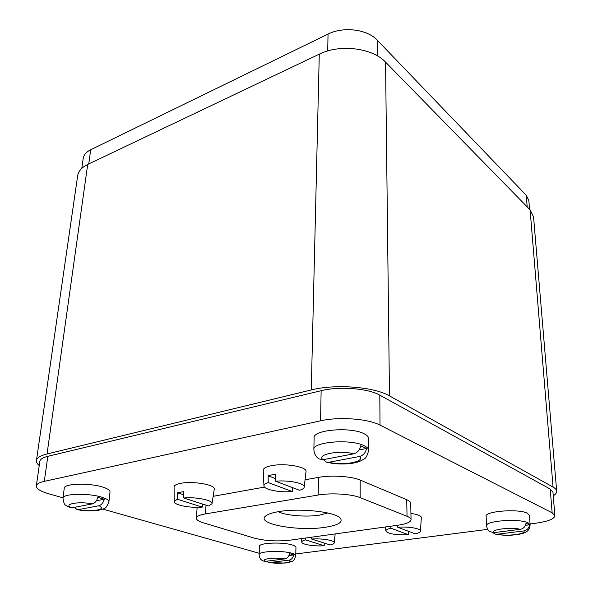 <?xml version="1.0" encoding="UTF-8"?>
<svg xmlns="http://www.w3.org/2000/svg" width="593" height="593" viewBox="0 0 593 593"><rect width="100%" height="100%" fill="white"/><g stroke="black" fill="none" stroke-linecap="round" stroke-linejoin="round"><path stroke-width="0.89" d="M36.44 460.561L77.653 175.81C78.387 171.169 81.738 167.382 87.705 164.446L47.04 453.971C40.443 455.632 36.907 457.833 36.44 460.561C36.232 462.199 37.166 463.859 39.242 465.557M47.04 453.971L311.266 389.949C335.312 383.753 374.227 386.799 389.49 395.894L553.061 487.083C555.337 488.365 556.538 489.729 556.671 491.174C556.775 492.761 555.634 494.31 553.247 495.815M321.132 390.698L47.811 456.328L44.305 481.36L320.546 420.822L321.132 390.698C339.263 386.087 368.142 388.333 379.802 395.16L380.017 425.114C368.209 418.717 338.922 416.553 320.546 420.822M44.305 481.36C39.316 482.487 36.662 484.007 36.329 485.912L39.857 461.258C40.213 459.204 42.859 457.559 47.811 456.328M550.208 489.055L552.943 492.123L554.885 515.665L552.15 512.812L550.208 489.055L379.802 395.16M87.705 164.446L319.286 54.148C339.759 43.838 372.508 47.892 385.546 62.117L530.083 209.833L533.544 216.801L556.671 491.174M527.199 206.89L526.25 195.26L377.17 40.124L377.289 55.809M327.714 50.961L328.04 34.083C343.288 26.248 367.349 29.272 377.17 40.124M328.04 34.083L90.714 149.747L88.728 163.957M81.79 168.368L83.205 158.442C83.776 154.877 86.274 151.978 90.714 149.747M526.25 195.26L528.852 200.604L529.571 209.314M380.017 425.114L552.15 512.812M530.075 523.93L535.62 523.219C547.976 521.499 554.396 518.979 554.885 515.665M487.735 529.356L295.774 553.958M102.863 509.128L259.193 553.262M63.006 497.831L48.871 493.821C40.45 491.367 36.262 488.728 36.329 485.912M407.035 516.288L406.724 499.691C409.348 500.818 410.682 502.019 410.727 503.294L411.06 519.698C411.016 518.49 409.674 517.355 407.035 516.288L360.151 497.638C351.553 494.028 331.072 492.731 318.167 495.022L205.43 513.901C199.626 514.924 196.602 516.347 196.357 518.163C196.357 519.846 198.714 521.41 203.429 522.856L254.538 538.185C265.308 540.912 277.139 541.572 290.029 540.179L397.792 525.25C406.301 523.997 410.719 522.144 411.06 519.698M406.724 499.691L360.173 480.071C351.642 476.275 331.324 474.941 318.515 477.38L305.061 479.796M264.53 487.083L213.154 496.319M62.962 498.15C62.584 493.613 88.209 492.879 101.529 497.104C106.525 498.631 108.986 500.218 108.927 501.856L110.016 491.96C110.09 490.27 107.637 488.639 102.671 487.068C89.432 482.717 63.918 483.495 64.266 488.18L62.962 498.15C64.392 506.785 65 504.376 70.078 507.719L71.723 507.853L92.397 503.887C95.021 503.094 96.822 500.915 97.808 497.342L104.272 499.239C103.308 502.79 101.507 504.954 98.89 505.747L78.239 509.646L77.083 509.654L74.696 507.282M259.134 554.551C258.37 551.171 282.453 550.23 291.978 553.313C294.462 554.07 295.714 554.863 295.722 555.693L295.959 547.443C295.951 546.576 294.706 545.76 292.23 544.989C282.742 541.802 258.741 542.803 259.497 546.294L259.134 554.551C259.311 557.969 260.816 560.148 263.663 561.089L265.427 561.341L284.892 558.895C287.331 558.339 288.865 556.597 289.495 553.662L293.735 554.907C293.105 557.828 291.578 559.562 289.139 560.111L269.719 562.52L268.688 562.498L266.598 561.193M313.867 449.553C312.489 441.778 350.782 438.701 364.124 445.706C367.119 447.144 368.638 448.686 368.668 450.332L368.646 438.538C368.609 436.841 367.104 435.247 364.117 433.765C350.848 426.56 312.763 429.769 314.127 437.782L313.867 449.553C314.297 455.98 318.167 458.322 319.004 458.893L323.089 459.694L353.628 453.845C357.468 452.748 359.825 450.065 360.692 445.78L366.496 448.493C365.644 452.748 363.301 455.417 359.469 456.491L329.048 462.243L326.528 462.162L323.348 459.642M486.623 525.798C485.022 520.78 519.564 518.238 528.126 522.863L530.142 524.827L529.46 515.287L527.444 513.264C518.905 508.49 484.518 511.151 486.119 516.333L486.623 525.798C487.075 528.556 488.054 530.446 489.566 531.461L493.732 532.662L520.276 529.327C523.582 528.622 525.487 526.577 525.998 523.174L529.497 524.812C528.993 528.193 527.095 530.231 523.804 530.928L497.371 534.219L495.363 534.1L492.865 532.707M292.616 487.639L292.267 491.523C279.866 492.776 263.7 489.61 263.944 485.845L263.225 470.279C263.285 468.344 265.983 466.817 271.327 465.713C284.655 462.836 307.471 466.839 306.01 471.65L304.216 487.12C305.269 483.369 288.569 479.848 275.619 481.234L299.569 490.263C302.467 489.395 304.016 488.35 304.216 487.12M202.658 504.08L202.25 507.104C190.523 508.268 173.771 505.051 174.194 501.604L174.09 486.897C174.172 485.4 176.277 484.229 180.42 483.384C192.569 480.738 215.882 484.807 214.266 489.158L212.005 503.672C213.198 500.27 195.949 496.734 183.734 498.009L208.64 505.999L212.005 503.672M410.934 513.501C417.672 514.383 421.134 515.732 421.319 517.541L420.452 531.083C421.037 528.526 408.525 526.376 397.718 527.244L415.174 533.819C418.532 533.077 420.296 532.166 420.452 531.083M325.194 527.288C298.635 531.595 255.642 523.96 265.56 516.11C267.777 514.198 272.291 512.678 279.118 511.551C299.769 507.927 335.082 511.811 340.219 518.067C343.34 522.129 338.336 525.198 325.194 527.288M278.258 511.692C285.552 515.562 306.322 517.266 319.442 515.139L327.766 512.989M96.37 500.774L104.272 499.239M288.939 555.522L293.735 554.907M359.113 449.924L366.496 448.493M525.45 525.331L529.497 524.812M263.944 485.845C263.929 484.592 265.353 483.503 268.221 482.583L268.118 475.779L271.461 474.963L275.493 474.393L275.619 481.234M268.118 475.779L275.567 478.61M268.221 482.583L292.267 491.523M174.194 501.604L177.285 499.187L177.396 492.79L183.83 491.582L183.734 498.009M177.396 492.79L183.778 494.858M177.285 499.187L202.25 507.104M408.503 531.306L408.407 534.708C395.664 535.131 388.156 533.893 385.887 530.994C385.85 529.905 387.511 528.971 390.861 528.185L390.743 526.228M397.599 525.279L397.718 527.244M390.861 528.185L408.407 534.708M324.356 543.099L324.171 545.768C314.186 546.516 301.615 544.485 301.793 542.091C301.785 541.231 303.053 540.497 305.603 539.882L305.551 538.029M311.644 537.184L311.696 539.044L330.197 544.974C332.762 544.396 334.118 543.677 334.252 542.832C334.949 540.438 322.036 538.229 311.696 539.044M305.603 539.882L324.171 545.768M530.083 209.833L553.061 487.083M385.546 62.117L389.49 395.894M319.286 54.148L311.266 389.949M205.43 513.901L206.023 505.162M318.167 495.022L318.515 477.38M360.151 497.638L360.173 480.071M92.397 503.887C78.387 501.041 62.324 504.228 71.723 507.853M78.239 509.646C91.759 512.337 107.718 509.431 98.89 505.747M284.892 558.895C275.063 557.012 259.89 558.969 265.427 561.341M269.719 562.52C279.303 564.321 294.269 562.505 289.139 560.111M353.628 453.845C339.552 449.783 315.654 454.535 323.089 459.694M329.048 462.243C342.613 466.024 365.955 461.769 359.469 456.491M520.276 529.327C510.877 526.858 490.1 529.542 493.732 532.662M497.371 534.219C506.541 536.554 526.821 534.1 523.804 530.928M196.357 518.163L197.135 507.319M108.927 501.856C105.413 510.158 105.035 507.897 98.861 510.247C92.234 511.255 84.977 511.062 77.083 509.654M295.722 555.693C293.794 561.786 293.468 561.363 285.048 563.083L268.688 562.498M368.668 450.332C367.341 455.491 365.866 458.345 364.243 458.893C361.307 460.969 357.453 462.407 352.687 463.207C343.606 464.541 334.889 464.193 326.528 462.162M530.142 524.827C529.252 531.217 526.732 532.981 516.955 534.664C510.432 535.175 507.386 536.139 495.363 534.1M385.887 530.994L385.494 526.955M301.793 542.091L301.578 538.577M334.252 542.832L335.149 533.93"/></g></svg>
